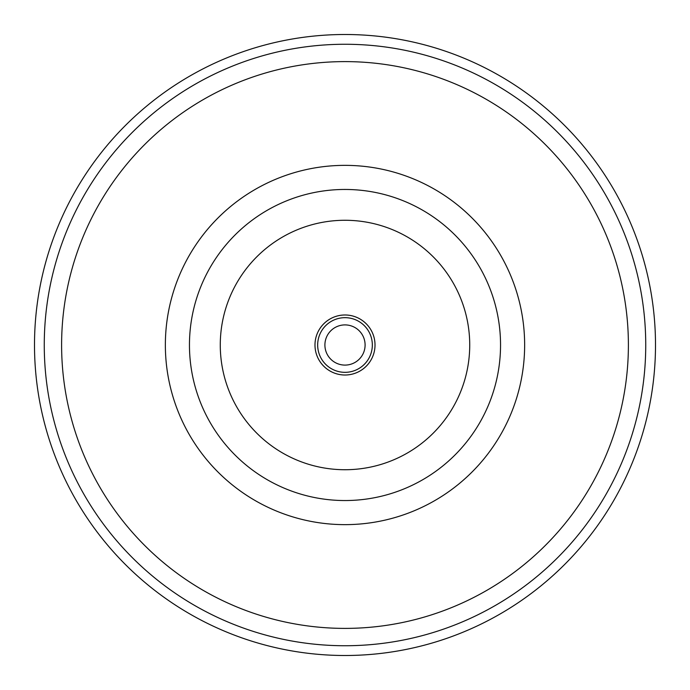 <?xml version="1.0" encoding="UTF-8"?>
<svg xmlns="http://www.w3.org/2000/svg" width="690" height="690" viewBox="0 0 690 690"><rect width="100%" height="100%" fill="white"/><g stroke="black" fill="none" stroke-linecap="round" stroke-linejoin="round"><path stroke-width="1.03" d="M220.274 345A124.726 124.726 0 0 1 345 220.274A124.726 124.726 0 0 1 469.726 345A124.726 124.726 0 0 1 345 469.726A124.726 124.726 0 0 1 220.274 345M655.5 345A310.5 310.5 0 0 1 345 655.5A310.5 310.5 0 0 1 34.5 345A310.5 310.5 0 0 1 345 34.5A310.5 310.5 0 0 1 655.5 345M645.736 345A300.737 300.737 0 0 1 345 645.736A300.737 300.737 0 0 1 44.264 345A300.737 300.737 0 0 1 345 44.264A300.737 300.737 0 0 1 645.736 345A300.737 300.737 0 0 1 345 645.736A300.737 300.737 0 0 1 44.264 345M524.641 345A179.642 179.642 0 0 1 345 524.641A179.642 179.642 0 0 1 165.359 345A179.642 179.642 0 0 1 345 165.359A179.642 179.642 0 0 1 524.641 345M189.457 345A155.543 155.543 0 0 1 345 189.457A155.543 155.543 0 0 1 500.543 345A155.543 155.543 0 0 1 345 500.543A155.543 155.543 0 0 1 189.457 345M375.015 345A30.015 30.015 0 0 1 345 375.015A30.015 30.015 0 0 1 314.985 345A30.015 30.015 0 0 1 345 314.985A30.015 30.015 0 0 1 375.015 345M372.333 345A27.333 27.333 0 0 1 345 372.333A27.333 27.333 0 0 1 317.667 345A27.333 27.333 0 0 1 345 317.667A27.333 27.333 0 0 1 372.333 345M365.096 345A20.096 20.096 0 0 1 345 365.096A20.096 20.096 0 0 1 324.904 345A20.096 20.096 0 0 1 345 324.904A20.096 20.096 0 0 1 365.096 345M628.392 345A283.392 283.392 0 0 1 345 628.392A283.392 283.392 0 0 1 61.608 345A283.392 283.392 0 0 1 345 61.608A283.392 283.392 0 0 1 628.392 345"/></g></svg>
